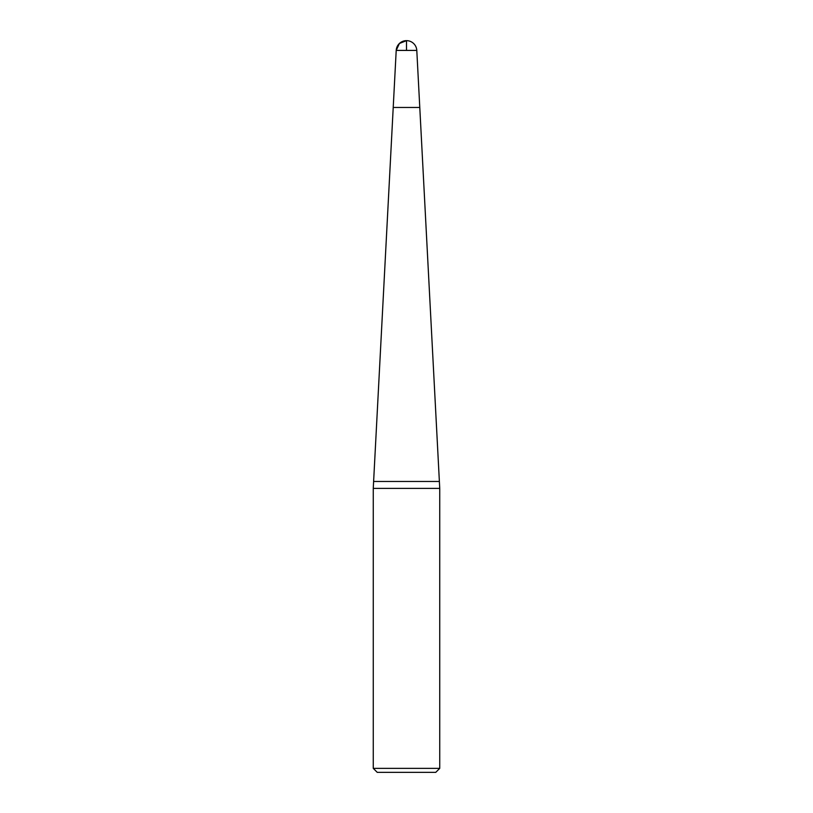 <?xml version="1.0" encoding="UTF-8"?>
<svg xmlns="http://www.w3.org/2000/svg" width="813" height="813" viewBox="0 0 813 813"><rect width="100%" height="100%" fill="white"/><g stroke="black" fill="none" stroke-linecap="round" stroke-linejoin="round"><path stroke-width="1.22" d="M406.5 50.416L396.205 50.416L393.218 107.468L396.205 50.416L399.407 43.475L406.5 40.65L406.5 50.416L416.795 50.416L419.782 107.468L393.218 107.468L419.782 107.468L439.742 488.379L373.258 488.379L373.258 768.356L439.742 768.356L439.742 488.379M439.742 768.356L435.758 772.35L377.242 772.35L373.258 768.356M439.386 481.469L373.614 481.469L373.258 488.379M393.218 107.468L373.614 481.469M416.795 50.416A10.305 10.305 0 0 0 406.5 40.65A10.305 10.305 0 0 0 396.205 50.416"/></g></svg>
